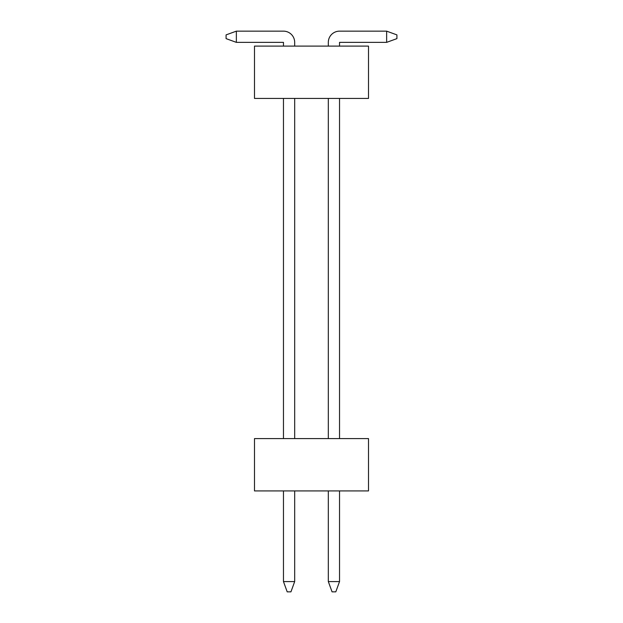 <?xml version="1.0" encoding="UTF-8"?>
<svg xmlns="http://www.w3.org/2000/svg" width="623" height="623" viewBox="0 0 623 623"><rect width="100%" height="100%" fill="white"/><g stroke="black" fill="none" stroke-linecap="round" stroke-linejoin="round"><path stroke-width="0.47" stroke-dasharray="3.12 2.34" d="M283.465 581.578L287.203 591.85L290.941 591.85L287.203 591.85L283.465 581.578L287.203 591.85L290.941 591.85L287.203 591.85L283.465 581.578L287.203 591.85L290.941 591.85L287.203 591.85L283.465 581.578L287.203 591.85L290.941 591.85L287.203 591.85L283.465 581.578L287.203 591.85L290.941 591.85L287.203 591.85L283.465 581.578L287.203 591.85L290.941 591.85L287.203 591.85L283.465 581.578L287.203 591.85L290.941 591.85L287.203 591.85L283.465 581.578L287.203 591.85L290.941 591.85L287.203 591.85L283.465 581.578L287.203 591.85L290.941 591.85L287.203 591.85L283.465 581.578L287.203 591.85L290.941 591.85L287.203 591.85L283.465 581.578L287.203 591.85L290.941 591.85L287.203 591.85L283.465 581.578L287.203 591.85L290.941 591.85L287.203 591.85L283.465 581.578L287.203 591.85L290.941 591.85L287.203 591.85L283.465 581.578L287.203 591.85L290.941 591.85L287.203 591.85L283.465 581.578L287.203 591.85L290.941 591.85L287.203 591.85L283.465 581.578L287.203 591.85L290.941 591.85L287.203 591.85L283.465 581.578L287.203 591.85L290.941 591.85L287.203 591.85L283.465 581.578L287.203 591.85L290.941 591.85L287.203 591.85L283.465 581.578L287.203 591.85L290.941 591.85L287.203 591.85L283.465 581.578L287.203 591.85L290.941 591.85L287.203 591.85L283.465 581.578L287.203 591.85L290.941 591.85L287.203 591.85L283.465 581.578L287.203 591.85L290.941 591.85L287.203 591.85L283.465 581.578L287.203 591.85L290.941 591.85L287.203 591.85L283.465 581.578L287.203 591.85L290.941 591.85L287.203 591.85L283.465 581.578L287.203 591.85L290.941 591.85L287.203 591.85L283.465 581.578L287.203 591.85L290.941 591.85L287.203 591.85L283.465 581.578L287.203 591.85L290.941 591.85L287.203 591.85L283.465 581.578L287.203 591.85L290.941 591.85L287.203 591.85L283.465 581.578L287.203 591.85L290.941 591.85L287.203 591.85L283.465 581.578L287.203 591.85L290.941 591.85L294.679 581.578L283.465 581.578L283.465 490.924L294.679 490.924L294.679 581.578L283.465 581.578L294.679 581.578L290.941 591.85L294.679 581.578L294.679 490.924L283.465 490.924L283.465 581.578L283.465 490.924L294.679 490.924L294.679 581.578L283.465 581.578L294.679 581.578L290.941 591.85L294.679 581.578L294.679 490.924L283.465 490.924L283.465 581.578L283.465 490.924L294.679 490.924L294.679 581.578L283.465 581.578L294.679 581.578L290.941 591.85L294.679 581.578L294.679 490.924L283.465 490.924L283.465 581.578L283.465 490.924L294.679 490.924L294.679 581.578L283.465 581.578L294.679 581.578L290.941 591.85L294.679 581.578L294.679 490.924L283.465 490.924L283.465 581.578L283.465 490.924L294.679 490.924L294.679 581.578L283.465 581.578L294.679 581.578L290.941 591.85L294.679 581.578L294.679 490.924L283.465 490.924L283.465 581.578L283.465 490.924L294.679 490.924L294.679 581.578L283.465 581.578L294.679 581.578L290.941 591.85L294.679 581.578L294.679 490.924L283.465 490.924L283.465 581.578L283.465 490.924L294.679 490.924L294.679 581.578L283.465 581.578L294.679 581.578L290.941 591.85L294.679 581.578L294.679 490.924L283.465 490.924L283.465 581.578L283.465 490.924L294.679 490.924L294.679 581.578L283.465 581.578L294.679 581.578L290.941 591.85L294.679 581.578L294.679 490.924L283.465 490.924L283.465 581.578L283.465 490.924L294.679 490.924L294.679 581.578L283.465 581.578L294.679 581.578L290.941 591.85L294.679 581.578L294.679 490.924L283.465 490.924L283.465 581.578L283.465 490.924L294.679 490.924L294.679 581.578L283.465 581.578L294.679 581.578L290.941 591.85L294.679 581.578L294.679 490.924L283.465 490.924L283.465 581.578L283.465 490.924L294.679 490.924L294.679 581.578L283.465 581.578L294.679 581.578L290.941 591.85L294.679 581.578L294.679 490.924L283.465 490.924L283.465 581.578L283.465 490.924L294.679 490.924L294.679 581.578L283.465 581.578L294.679 581.578L290.941 591.85L294.679 581.578L294.679 490.924L283.465 490.924L283.465 581.578L283.465 490.924L294.679 490.924L294.679 581.578L283.465 581.578L294.679 581.578L290.941 591.85L294.679 581.578L294.679 490.924L283.465 490.924L283.465 581.578L283.465 490.924L294.679 490.924L294.679 581.578L283.465 581.578L294.679 581.578L290.941 591.85L294.679 581.578L294.679 490.924L283.465 490.924L283.465 581.578L283.465 490.924L294.679 490.924L294.679 581.578L283.465 581.578L294.679 581.578L290.941 591.85L294.679 581.578L294.679 490.924L283.465 490.924L283.465 581.578L283.465 490.924L294.679 490.924L294.679 581.578L283.465 581.578L294.679 581.578L290.941 591.85L294.679 581.578L294.679 490.924L283.465 490.924L283.465 581.578L283.465 490.924L294.679 490.924L294.679 581.578L283.465 581.578L294.679 581.578L290.941 591.85L294.679 581.578L294.679 490.924L283.465 490.924L283.465 581.578L283.465 490.924L294.679 490.924L294.679 581.578L283.465 581.578L294.679 581.578L290.941 591.85L294.679 581.578L294.679 490.924L283.465 490.924L283.465 581.578L283.465 490.924L294.679 490.924L294.679 581.578L283.465 581.578L294.679 581.578L290.941 591.85L294.679 581.578L294.679 490.924L283.465 490.924L283.465 581.578L283.465 490.924L294.679 490.924L294.679 581.578L283.465 581.578L294.679 581.578L290.941 591.85L294.679 581.578L294.679 490.924L283.465 490.924L283.465 581.578L283.465 490.924L294.679 490.924L294.679 581.578L283.465 581.578L294.679 581.578L290.941 591.85L294.679 581.578L294.679 490.924L283.465 490.924L283.465 581.578L283.465 490.924L294.679 490.924L294.679 581.578L283.465 581.578L294.679 581.578L290.941 591.85L294.679 581.578L294.679 490.924L283.465 490.924L283.465 581.578L283.465 490.924L294.679 490.924L294.679 581.578L283.465 581.578L294.679 581.578L290.941 591.85L294.679 581.578L294.679 490.924L283.465 490.924L283.465 581.578L283.465 490.924L294.679 490.924L294.679 581.578L283.465 581.578L294.679 581.578L290.941 591.85L294.679 581.578L294.679 490.924L283.465 490.924L283.465 581.578L283.465 490.924L294.679 490.924L294.679 581.578L283.465 581.578L294.679 581.578L290.941 591.85L294.679 581.578L294.679 490.924L283.465 490.924L283.465 581.578L283.465 490.924L294.679 490.924L294.679 581.578L283.465 581.578L294.679 581.578L290.941 591.85L294.679 581.578L294.679 490.924L283.465 490.924L283.465 581.578L283.465 490.924L294.679 490.924L294.679 581.578L283.465 581.578L294.679 581.578L290.941 591.85L294.679 581.578L294.679 490.924L283.465 490.924L283.465 581.578L283.465 490.924L294.679 490.924L294.679 581.578L283.465 581.578L294.679 581.578L290.941 591.85L294.679 581.578L294.679 490.924L283.465 490.924L283.465 581.578L283.465 490.924L294.679 490.924L294.679 581.578L283.465 581.578L294.679 581.578L290.941 591.85L294.679 581.578L294.679 490.924L283.465 490.924L283.465 581.578L283.465 490.924L294.679 490.924L294.679 581.578M328.321 581.578L332.059 591.85L335.797 591.85L332.059 591.85L328.321 581.578L332.059 591.85L335.797 591.85L332.059 591.85L328.321 581.578L332.059 591.85L335.797 591.85L332.059 591.85L328.321 581.578L332.059 591.85L335.797 591.85L332.059 591.85L328.321 581.578L332.059 591.85L335.797 591.85L332.059 591.85L328.321 581.578L332.059 591.85L335.797 591.85L332.059 591.85L328.321 581.578L332.059 591.85L335.797 591.85L332.059 591.85L328.321 581.578L332.059 591.85L335.797 591.85L332.059 591.85L328.321 581.578L332.059 591.85L335.797 591.85L332.059 591.85L328.321 581.578L332.059 591.85L335.797 591.85L332.059 591.85L328.321 581.578L332.059 591.85L335.797 591.85L332.059 591.85L328.321 581.578L332.059 591.85L335.797 591.85L332.059 591.85L328.321 581.578L332.059 591.85L335.797 591.85L332.059 591.85L328.321 581.578L332.059 591.85L335.797 591.85L332.059 591.85L328.321 581.578L332.059 591.85L335.797 591.85L332.059 591.85L328.321 581.578L332.059 591.85L335.797 591.85L332.059 591.85L328.321 581.578L332.059 591.85L335.797 591.85L332.059 591.85L328.321 581.578L332.059 591.85L335.797 591.85L332.059 591.85L328.321 581.578L332.059 591.85L335.797 591.85L332.059 591.85L328.321 581.578L332.059 591.85L335.797 591.85L332.059 591.85L328.321 581.578L332.059 591.85L335.797 591.85L332.059 591.85L328.321 581.578L332.059 591.85L335.797 591.85L332.059 591.85L328.321 581.578L332.059 591.85L335.797 591.85L332.059 591.85L328.321 581.578L332.059 591.85L335.797 591.85L332.059 591.85L328.321 581.578L332.059 591.85L335.797 591.85L332.059 591.85L328.321 581.578L332.059 591.85L335.797 591.85L332.059 591.85L328.321 581.578L332.059 591.85L335.797 591.85L332.059 591.85L328.321 581.578L332.059 591.85L335.797 591.85L332.059 591.85L328.321 581.578L332.059 591.85L335.797 591.85L332.059 591.85L328.321 581.578L332.059 591.85L335.797 591.85L339.535 581.578L339.535 490.924L328.321 490.924L328.321 581.578L339.535 581.578L339.535 490.924L328.321 490.924L328.321 581.578L339.535 581.578L339.535 490.924L328.321 490.924L328.321 581.578L339.535 581.578L339.535 490.924L328.321 490.924L328.321 581.578L339.535 581.578L339.535 490.924L328.321 490.924L328.321 581.578L339.535 581.578L339.535 490.924L328.321 490.924L328.321 581.578L339.535 581.578L339.535 490.924L328.321 490.924L328.321 581.578L339.535 581.578L339.535 490.924L328.321 490.924L328.321 581.578L339.535 581.578L339.535 490.924L328.321 490.924L328.321 581.578L339.535 581.578L339.535 490.924L328.321 490.924L328.321 581.578L339.535 581.578L339.535 490.924L328.321 490.924L328.321 581.578L339.535 581.578L339.535 490.924L328.321 490.924L328.321 581.578L339.535 581.578L339.535 490.924L328.321 490.924L328.321 581.578L339.535 581.578L339.535 490.924L328.321 490.924L328.321 581.578L339.535 581.578L339.535 490.924L328.321 490.924L328.321 581.578L339.535 581.578L339.535 490.924L328.321 490.924L328.321 581.578L339.535 581.578L339.535 490.924L328.321 490.924L328.321 581.578L339.535 581.578L339.535 490.924L328.321 490.924L328.321 581.578L339.535 581.578L339.535 490.924L328.321 490.924L328.321 581.578L339.535 581.578L339.535 490.924L328.321 490.924L328.321 581.578L339.535 581.578L339.535 490.924L328.321 490.924L328.321 581.578L339.535 581.578L339.535 490.924L328.321 490.924L328.321 581.578L339.535 581.578L339.535 490.924L328.321 490.924L328.321 581.578L339.535 581.578L339.535 490.924L328.321 490.924L328.321 581.578L339.535 581.578L339.535 490.924L328.321 490.924L328.321 581.578L339.535 581.578L339.535 490.924L328.321 490.924L328.321 581.578L339.535 581.578L339.535 490.924L328.321 490.924L328.321 581.578L339.535 581.578L339.535 490.924L328.321 490.924L328.321 581.578L339.535 581.578L339.535 490.924L328.321 490.924L328.321 581.578L339.535 581.578L339.535 490.924L328.321 490.924L328.321 581.578L339.535 581.578L339.535 490.924L328.321 490.924L328.321 581.578L339.535 581.578L339.535 490.924L328.321 490.924L328.321 581.578L339.535 581.578L339.535 490.924L328.321 490.924L328.321 581.578L339.535 581.578L339.535 490.924L328.321 490.924L328.321 581.578L339.535 581.578L339.535 490.924L328.321 490.924L328.321 581.578L339.535 581.578L339.535 490.924L328.321 490.924L328.321 581.578L339.535 581.578L339.535 490.924L328.321 490.924L328.321 581.578L339.535 581.578L339.535 490.924L328.321 490.924L328.321 581.578L339.535 581.578L339.535 490.924L328.321 490.924L328.321 581.578L339.535 581.578L339.535 490.924L328.321 490.924L328.321 581.578L339.535 581.578L339.535 490.924L328.321 490.924L328.321 581.578L339.535 581.578L339.535 490.924L328.321 490.924L328.321 581.578L339.535 581.578L339.535 490.924L328.321 490.924L328.321 581.578L339.535 581.578L339.535 490.924L328.321 490.924L328.321 581.578L339.535 581.578L339.535 490.924L328.321 490.924L328.321 581.578L339.535 581.578L339.535 490.924L328.321 490.924L328.321 581.578L339.535 581.578L339.535 490.924L328.321 490.924L328.321 581.578L339.535 581.578L339.535 490.924L328.321 490.924L328.321 581.578L339.535 581.578L339.535 490.924L328.321 490.924L328.321 581.578L339.535 581.578L339.535 490.924L328.321 490.924L328.321 581.578L339.535 581.578L339.535 490.924L328.321 490.924L328.321 581.578L339.535 581.578L339.535 490.924L328.321 490.924L328.321 581.578L339.535 581.578L339.535 490.924L328.321 490.924L328.321 581.578L339.535 581.578L339.535 490.924L328.321 490.924L328.321 581.578L339.535 581.578L339.535 490.924L328.321 490.924L328.321 581.578L339.535 581.578L339.535 490.924L328.321 490.924L328.321 581.578L339.535 581.578L339.535 490.924L328.321 490.924L328.321 581.578L339.535 581.578L339.535 490.924L328.321 490.924L328.321 581.578L339.535 581.578L339.535 490.924L328.321 490.924L328.321 581.578L339.535 581.578L335.797 591.85L339.535 581.578M294.679 490.924L283.465 490.924M339.535 490.924L328.321 490.924M328.321 46.102L328.321 42.364A11.214 11.214 0 0 1 339.535 31.15L386.642 31.15L339.535 31.15A11.214 11.214 0 0 0 328.321 42.364A11.214 11.214 0 0 1 339.535 31.15L386.642 31.15L339.535 31.15A11.214 11.214 0 0 0 328.321 42.364A11.214 11.214 0 0 1 339.535 31.15L386.642 31.15L339.535 31.15A11.214 11.214 0 0 0 328.321 42.364A11.214 11.214 0 0 1 339.535 31.15L386.642 31.15L339.535 31.15A11.214 11.214 0 0 0 328.321 42.364A11.214 11.214 0 0 1 339.535 31.15L386.642 31.15L339.535 31.15A11.214 11.214 0 0 0 328.321 42.364A11.214 11.214 0 0 1 339.535 31.15L386.642 31.15L339.535 31.15A11.214 11.214 0 0 0 328.321 42.364A11.214 11.214 0 0 1 339.535 31.15L386.642 31.15L339.535 31.15A11.214 11.214 0 0 0 328.321 42.364A11.214 11.214 0 0 1 339.535 31.15L386.642 31.15L339.535 31.15A11.214 11.214 0 0 0 328.321 42.364A11.214 11.214 0 0 1 339.535 31.15L386.642 31.15L339.535 31.15A11.214 11.214 0 0 0 328.321 42.364A11.214 11.214 0 0 1 339.535 31.15L386.642 31.15L339.535 31.15A11.214 11.214 0 0 0 328.321 42.364A11.214 11.214 0 0 1 339.535 31.15L386.642 31.15L339.535 31.15A11.214 11.214 0 0 0 328.321 42.364A11.214 11.214 0 0 1 339.535 31.15L386.642 31.15L339.535 31.15A11.214 11.214 0 0 0 328.321 42.364A11.214 11.214 0 0 1 339.535 31.15L386.642 31.15L339.535 31.15A11.214 11.214 0 0 0 328.321 42.364A11.214 11.214 0 0 1 339.535 31.15L386.642 31.15L339.535 31.15A11.214 11.214 0 0 0 328.321 42.364A11.214 11.214 0 0 1 339.535 31.15L386.642 31.15L339.535 31.15A11.214 11.214 0 0 0 328.321 42.364A11.214 11.214 0 0 1 339.535 31.15L386.642 31.15L339.535 31.15A11.214 11.214 0 0 0 328.321 42.364A11.214 11.214 0 0 1 339.535 31.15L386.642 31.15L339.535 31.15A11.214 11.214 0 0 0 328.321 42.364A11.214 11.214 0 0 1 339.535 31.15L386.642 31.15L339.535 31.15A11.214 11.214 0 0 0 328.321 42.364A11.214 11.214 0 0 1 339.535 31.15L386.642 31.15L339.535 31.15A11.214 11.214 0 0 0 328.321 42.364A11.214 11.214 0 0 1 339.535 31.15L386.642 31.15L339.535 31.15A11.214 11.214 0 0 0 328.321 42.364A11.214 11.214 0 0 1 339.535 31.15L386.642 31.15L339.535 31.15A11.214 11.214 0 0 0 328.321 42.364A11.214 11.214 0 0 1 339.535 31.15L386.642 31.15L339.535 31.15A11.214 11.214 0 0 0 328.321 42.364A11.214 11.214 0 0 1 339.535 31.15L386.642 31.15L339.535 31.15A11.214 11.214 0 0 0 328.321 42.364A11.214 11.214 0 0 1 339.535 31.15L386.642 31.15L339.535 31.15A11.214 11.214 0 0 0 328.321 42.364A11.214 11.214 0 0 1 339.535 31.15L386.642 31.15L339.535 31.15A11.214 11.214 0 0 0 328.321 42.364A11.214 11.214 0 0 1 339.535 31.15L386.642 31.15L339.535 31.15A11.214 11.214 0 0 0 328.321 42.364A11.214 11.214 0 0 1 339.535 31.15L386.642 31.15L339.535 31.15A11.214 11.214 0 0 0 328.321 42.364A11.214 11.214 0 0 1 339.535 31.15L386.642 31.15L339.535 31.15L386.642 31.15L396.913 34.888L396.913 38.626L396.913 34.888L386.642 31.15L339.535 31.15A11.214 11.214 0 0 0 328.321 42.364A11.214 11.214 0 0 1 339.535 31.15A11.214 11.214 0 0 0 328.321 42.364A11.214 11.214 0 0 1 339.535 31.15L386.642 31.15L386.642 42.364L339.535 42.364L339.535 46.102L339.535 42.364L386.642 42.364L339.535 42.364L339.535 46.102L339.535 42.364L386.642 42.364L339.535 42.364L339.535 46.102L339.535 42.364L386.642 42.364L339.535 42.364L339.535 46.102L339.535 42.364L386.642 42.364L339.535 42.364L339.535 46.102L339.535 42.364L386.642 42.364L339.535 42.364L339.535 46.102L339.535 42.364L386.642 42.364L339.535 42.364L339.535 46.102L339.535 42.364L386.642 42.364L339.535 42.364L339.535 46.102L339.535 42.364L386.642 42.364L339.535 42.364L339.535 46.102L339.535 42.364L386.642 42.364L339.535 42.364L339.535 46.102L339.535 42.364L386.642 42.364L339.535 42.364L339.535 46.102L339.535 42.364L386.642 42.364L339.535 42.364L339.535 46.102L339.535 42.364L386.642 42.364L339.535 42.364L339.535 46.102L339.535 42.364L386.642 42.364L339.535 42.364L339.535 46.102L339.535 42.364L386.642 42.364L339.535 42.364L339.535 46.102L339.535 42.364L386.642 42.364L339.535 42.364L339.535 46.102L339.535 42.364L386.642 42.364L339.535 42.364L339.535 46.102L339.535 42.364L386.642 42.364L339.535 42.364L339.535 46.102L339.535 42.364L386.642 42.364L339.535 42.364L339.535 46.102L339.535 42.364L386.642 42.364L339.535 42.364L339.535 46.102L339.535 42.364L386.642 42.364L339.535 42.364L339.535 46.102L339.535 42.364L386.642 42.364L339.535 42.364L339.535 46.102L339.535 42.364L386.642 42.364L339.535 42.364L339.535 46.102L339.535 42.364L386.642 42.364L339.535 42.364L339.535 46.102L339.535 42.364L386.642 42.364L339.535 42.364L339.535 46.102L339.535 42.364L386.642 42.364L339.535 42.364L339.535 46.102L339.535 42.364L386.642 42.364L339.535 42.364L339.535 46.102L339.535 42.364L386.642 42.364L339.535 42.364L339.535 46.102L339.535 42.364L386.642 42.364L339.535 42.364L339.535 46.102L339.535 42.364L386.642 42.364L339.535 42.364L339.535 46.102L328.321 46.102L339.535 46.102M386.642 31.15L396.913 34.888L396.913 38.626L396.913 34.888L386.642 31.15L396.913 34.888L396.913 38.626L396.913 34.888L386.642 31.15L396.913 34.888L396.913 38.626L396.913 34.888L386.642 31.15L396.913 34.888L396.913 38.626L396.913 34.888L386.642 31.15L396.913 34.888L396.913 38.626L396.913 34.888L386.642 31.15L396.913 34.888L396.913 38.626L396.913 34.888L386.642 31.15L396.913 34.888L396.913 38.626L396.913 34.888L386.642 31.15L396.913 34.888L396.913 38.626L396.913 34.888L386.642 31.15L396.913 34.888L396.913 38.626L396.913 34.888L386.642 31.15L396.913 34.888L396.913 38.626L396.913 34.888L386.642 31.15L396.913 34.888L396.913 38.626L396.913 34.888L386.642 31.15L396.913 34.888L396.913 38.626L396.913 34.888L386.642 31.15L396.913 34.888L396.913 38.626L396.913 34.888L386.642 31.15L396.913 34.888L396.913 38.626L396.913 34.888L386.642 31.15L396.913 34.888L396.913 38.626L396.913 34.888L386.642 31.15L396.913 34.888L396.913 38.626L396.913 34.888L386.642 31.15L396.913 34.888L396.913 38.626L396.913 34.888L386.642 31.15L396.913 34.888L396.913 38.626L396.913 34.888L386.642 31.15L396.913 34.888L396.913 38.626L396.913 34.888L386.642 31.15L396.913 34.888L396.913 38.626L396.913 34.888L386.642 31.15L396.913 34.888L396.913 38.626L396.913 34.888L386.642 31.15L396.913 34.888L396.913 38.626L396.913 34.888L386.642 31.15L396.913 34.888L396.913 38.626L396.913 34.888L386.642 31.15L396.913 34.888L396.913 38.626L396.913 34.888L386.642 31.15L396.913 34.888L396.913 38.626L396.913 34.888L386.642 31.15L396.913 34.888L396.913 38.626L396.913 34.888L386.642 31.15L396.913 34.888L396.913 38.626L396.913 34.888L386.642 31.15L396.913 34.888L396.913 38.626L396.913 34.888L386.642 31.15L386.642 42.364L396.913 38.626L386.642 42.364L386.642 31.15L386.642 42.364L386.642 31.15L386.642 42.364L386.642 31.15L386.642 42.364L386.642 31.15L386.642 42.364L386.642 31.15L386.642 42.364L386.642 31.15L386.642 42.364L386.642 31.15L386.642 42.364L386.642 31.15L386.642 42.364L386.642 31.15L386.642 42.364L386.642 31.15L386.642 42.364L386.642 31.15L386.642 42.364L386.642 31.15L386.642 42.364L386.642 31.15L386.642 42.364L386.642 31.15L386.642 42.364L386.642 31.15L386.642 42.364L386.642 31.15L386.642 42.364L386.642 31.15L386.642 42.364L386.642 31.15L386.642 42.364L386.642 31.15L386.642 42.364L386.642 31.15L386.642 42.364L386.642 31.15L386.642 42.364L386.642 31.15L386.642 42.364L386.642 31.15L386.642 42.364L386.642 31.15L386.642 42.364L386.642 31.15L386.642 42.364L386.642 31.15L386.642 42.364L386.642 31.15L386.642 42.364L386.642 31.15L386.642 42.364L386.642 31.15L396.913 34.888L396.913 38.626L386.642 42.364M254.496 46.102L368.505 46.102L368.505 98.434L254.496 98.434L254.496 46.102M283.465 31.15A11.214 11.214 0 0 1 294.679 42.364L294.679 46.102L294.679 42.364A11.214 11.214 0 0 0 283.465 31.15A11.214 11.214 0 0 1 294.679 42.364L294.679 46.102L294.679 42.364A11.214 11.214 0 0 0 283.465 31.15A11.214 11.214 0 0 1 294.679 42.364L294.679 46.102L294.679 42.364A11.214 11.214 0 0 0 283.465 31.15A11.214 11.214 0 0 1 294.679 42.364L294.679 46.102L294.679 42.364A11.214 11.214 0 0 0 283.465 31.15A11.214 11.214 0 0 1 294.679 42.364L294.679 46.102L294.679 42.364A11.214 11.214 0 0 0 283.465 31.15A11.214 11.214 0 0 1 294.679 42.364L294.679 46.102L294.679 42.364A11.214 11.214 0 0 0 283.465 31.15A11.214 11.214 0 0 1 294.679 42.364L294.679 46.102L294.679 42.364A11.214 11.214 0 0 0 283.465 31.15A11.214 11.214 0 0 1 294.679 42.364L294.679 46.102L294.679 42.364A11.214 11.214 0 0 0 283.465 31.15A11.214 11.214 0 0 1 294.679 42.364L294.679 46.102L294.679 42.364A11.214 11.214 0 0 0 283.465 31.15A11.214 11.214 0 0 1 294.679 42.364L294.679 46.102L294.679 42.364A11.214 11.214 0 0 0 283.465 31.15A11.214 11.214 0 0 1 294.679 42.364L294.679 46.102L294.679 42.364A11.214 11.214 0 0 0 283.465 31.15A11.214 11.214 0 0 1 294.679 42.364L294.679 46.102L294.679 42.364A11.214 11.214 0 0 0 283.465 31.15A11.214 11.214 0 0 1 294.679 42.364L294.679 46.102L294.679 42.364A11.214 11.214 0 0 0 283.465 31.15A11.214 11.214 0 0 1 294.679 42.364L294.679 46.102L294.679 42.364A11.214 11.214 0 0 0 283.465 31.15A11.214 11.214 0 0 1 294.679 42.364L294.679 46.102L283.465 46.102L283.465 42.364L236.358 42.364L236.358 31.15L283.465 31.15A11.214 11.214 0 0 1 294.679 42.364L294.679 46.102L283.465 46.102L283.465 42.364L236.358 42.364L236.358 31.15L283.465 31.15A11.214 11.214 0 0 1 294.679 42.364L294.679 46.102L283.465 46.102L283.465 42.364L236.358 42.364L236.358 31.15L236.358 42.364L283.465 42.364L236.358 42.364L236.358 31.15L283.465 31.15A11.214 11.214 0 0 1 294.679 42.364L294.679 46.102L283.465 46.102L283.465 42.364L236.358 42.364L236.358 31.15L283.465 31.15A11.214 11.214 0 0 1 294.679 42.364L294.679 46.102L283.465 46.102L283.465 42.364L236.358 42.364L236.358 31.15L236.358 42.364L283.465 42.364L236.358 42.364L236.358 31.15L283.465 31.15A11.214 11.214 0 0 1 294.679 42.364L294.679 46.102L283.465 46.102L283.465 42.364L236.358 42.364L236.358 31.15L283.465 31.15A11.214 11.214 0 0 1 294.679 42.364L294.679 46.102L283.465 46.102L283.465 42.364L236.358 42.364L236.358 31.15L236.358 42.364L283.465 42.364L236.358 42.364L236.358 31.15L283.465 31.15A11.214 11.214 0 0 1 294.679 42.364L294.679 46.102L283.465 46.102L283.465 42.364L236.358 42.364L236.358 31.15L283.465 31.15A11.214 11.214 0 0 1 294.679 42.364L294.679 46.102L283.465 46.102L283.465 42.364L236.358 42.364L236.358 31.15L236.358 42.364L283.465 42.364L236.358 42.364L236.358 31.15L283.465 31.15A11.214 11.214 0 0 1 294.679 42.364L294.679 46.102L283.465 46.102L283.465 42.364L236.358 42.364L236.358 31.15L283.465 31.15A11.214 11.214 0 0 1 294.679 42.364L294.679 46.102L283.465 46.102L283.465 42.364L236.358 42.364L236.358 31.15L236.358 42.364L283.465 42.364L236.358 42.364L236.358 31.15L283.465 31.15A11.214 11.214 0 0 1 294.679 42.364L294.679 46.102L283.465 46.102L283.465 42.364L236.358 42.364L236.358 31.15L283.465 31.15A11.214 11.214 0 0 1 294.679 42.364L294.679 46.102L283.465 46.102L283.465 42.364L236.358 42.364L236.358 31.15L236.358 42.364L283.465 42.364L236.358 42.364L236.358 31.15L283.465 31.15A11.214 11.214 0 0 1 294.679 42.364L294.679 46.102L283.465 46.102L283.465 42.364L236.358 42.364L236.358 31.15L283.465 31.15A11.214 11.214 0 0 1 294.679 42.364L294.679 46.102L283.465 46.102L283.465 42.364L236.358 42.364L236.358 31.15L236.358 42.364L283.465 42.364L236.358 42.364L236.358 31.15L283.465 31.15A11.214 11.214 0 0 1 294.679 42.364L294.679 46.102L283.465 46.102L283.465 42.364L236.358 42.364L236.358 31.15L283.465 31.15A11.214 11.214 0 0 1 294.679 42.364L294.679 46.102L283.465 46.102L283.465 42.364L236.358 42.364L236.358 31.15L236.358 42.364L283.465 42.364L236.358 42.364L236.358 31.15L283.465 31.15A11.214 11.214 0 0 1 294.679 42.364L294.679 46.102L283.465 46.102L283.465 42.364L236.358 42.364L236.358 31.15L283.465 31.15A11.214 11.214 0 0 1 294.679 42.364L294.679 46.102L283.465 46.102L283.465 42.364L236.358 42.364L236.358 31.15L236.358 42.364L283.465 42.364L236.358 42.364L236.358 31.15L283.465 31.15A11.214 11.214 0 0 1 294.679 42.364L294.679 46.102L283.465 46.102L283.465 42.364L236.358 42.364L236.358 31.15L283.465 31.15A11.214 11.214 0 0 1 294.679 42.364L294.679 46.102L283.465 46.102L283.465 42.364L236.358 42.364L236.358 31.15L236.358 42.364L283.465 42.364L236.358 42.364L236.358 31.15L283.465 31.15A11.214 11.214 0 0 1 294.679 42.364L294.679 46.102L283.465 46.102L283.465 42.364L236.358 42.364L236.358 31.15L283.465 31.15A11.214 11.214 0 0 1 294.679 42.364L294.679 46.102L283.465 46.102L283.465 42.364L236.358 42.364L236.358 31.15L236.358 42.364L283.465 42.364L236.358 42.364L236.358 31.15L283.465 31.15A11.214 11.214 0 0 1 294.679 42.364L294.679 46.102L283.465 46.102L283.465 42.364L236.358 42.364L236.358 31.15L283.465 31.15A11.214 11.214 0 0 1 294.679 42.364L294.679 46.102L283.465 46.102L283.465 42.364L236.358 42.364L236.358 31.15L236.358 42.364L283.465 42.364L236.358 42.364L236.358 31.15L283.465 31.15A11.214 11.214 0 0 1 294.679 42.364L294.679 46.102L283.465 46.102L283.465 42.364L236.358 42.364L236.358 31.15L283.465 31.15A11.214 11.214 0 0 1 294.679 42.364L294.679 46.102L283.465 46.102L283.465 42.364L236.358 42.364L236.358 31.15L236.358 42.364L283.465 42.364L236.358 42.364L236.358 31.15L283.465 31.15A11.214 11.214 0 0 1 294.679 42.364L294.679 46.102L283.465 46.102L283.465 42.364L236.358 42.364L236.358 31.15L283.465 31.15A11.214 11.214 0 0 1 294.679 42.364L294.679 46.102L283.465 46.102L283.465 42.364L236.358 42.364L236.358 31.15L236.358 42.364L283.465 42.364L236.358 42.364L236.358 31.15L283.465 31.15A11.214 11.214 0 0 1 294.679 42.364L294.679 46.102L283.465 46.102L283.465 42.364L236.358 42.364L236.358 31.15L283.465 31.15A11.214 11.214 0 0 1 294.679 42.364L294.679 46.102L283.465 46.102L283.465 42.364L236.358 42.364L236.358 31.15L226.087 34.888L226.087 38.626L236.358 42.364M294.679 46.102L283.465 46.102L283.465 42.364L283.465 46.102L283.465 42.364L283.465 46.102L283.465 42.364L283.465 46.102L283.465 42.364L283.465 46.102L283.465 42.364L283.465 46.102L283.465 42.364L283.465 46.102L283.465 42.364L283.465 46.102L283.465 42.364L283.465 46.102L283.465 42.364L283.465 46.102L283.465 42.364L283.465 46.102L283.465 42.364L283.465 46.102L283.465 42.364L283.465 46.102L283.465 42.364L283.465 46.102L283.465 42.364L283.465 46.102L294.679 46.102L283.465 46.102M294.679 98.434L294.679 438.592L294.679 98.434L294.679 438.592L294.679 98.434L294.679 438.592L294.679 98.434L294.679 438.592L294.679 98.434L294.679 438.592L294.679 98.434L294.679 438.592L294.679 98.434L294.679 438.592L294.679 98.434L294.679 438.592L294.679 98.434L294.679 438.592L294.679 98.434L294.679 438.592L294.679 98.434L294.679 438.592L294.679 98.434L294.679 438.592L294.679 98.434L294.679 438.592L294.679 98.434L294.679 438.592L294.679 98.434L294.679 438.592L294.679 98.434L294.679 438.592L294.679 98.434L294.679 438.592L294.679 98.434L294.679 438.592L294.679 98.434L294.679 438.592L294.679 98.434L294.679 438.592L294.679 98.434L294.679 438.592L294.679 98.434L294.679 438.592L294.679 98.434L294.679 438.592L294.679 98.434L294.679 438.592L294.679 98.434L294.679 438.592L294.679 98.434L294.679 438.592L294.679 98.434L294.679 438.592L294.679 98.434L294.679 438.592L294.679 98.434L294.679 438.592L294.679 98.434L283.465 98.434L294.679 98.434L283.465 98.434L294.679 98.434L283.465 98.434L294.679 98.434L283.465 98.434L294.679 98.434L283.465 98.434L294.679 98.434L283.465 98.434L294.679 98.434L283.465 98.434L294.679 98.434L283.465 98.434L294.679 98.434L283.465 98.434L294.679 98.434L283.465 98.434L294.679 98.434L283.465 98.434L294.679 98.434L283.465 98.434L294.679 98.434L283.465 98.434L294.679 98.434L283.465 98.434L294.679 98.434L283.465 98.434L294.679 98.434L283.465 98.434L294.679 98.434L283.465 98.434L294.679 98.434L283.465 98.434L294.679 98.434L283.465 98.434L294.679 98.434L283.465 98.434L294.679 98.434L283.465 98.434L294.679 98.434L283.465 98.434L294.679 98.434L283.465 98.434L294.679 98.434L283.465 98.434L294.679 98.434L283.465 98.434L294.679 98.434L283.465 98.434L294.679 98.434L283.465 98.434L294.679 98.434L283.465 98.434L294.679 98.434L283.465 98.434L294.679 98.434L283.465 98.434L294.679 98.434L294.679 438.592L283.465 438.592L283.465 98.434M328.321 98.434L328.321 438.592L328.321 98.434L339.535 98.434L328.321 98.434L339.535 98.434L328.321 98.434L339.535 98.434L328.321 98.434L339.535 98.434L328.321 98.434L339.535 98.434L328.321 98.434L339.535 98.434L328.321 98.434L339.535 98.434L328.321 98.434L339.535 98.434L328.321 98.434L339.535 98.434L328.321 98.434L339.535 98.434L328.321 98.434L339.535 98.434L328.321 98.434L339.535 98.434L328.321 98.434L339.535 98.434L328.321 98.434L339.535 98.434L328.321 98.434L339.535 98.434L328.321 98.434L339.535 98.434L328.321 98.434L339.535 98.434L328.321 98.434L339.535 98.434L328.321 98.434L339.535 98.434L328.321 98.434L339.535 98.434L328.321 98.434L339.535 98.434L328.321 98.434L339.535 98.434L328.321 98.434L339.535 98.434L328.321 98.434L339.535 98.434L328.321 98.434L339.535 98.434L328.321 98.434L339.535 98.434L328.321 98.434L339.535 98.434L328.321 98.434L339.535 98.434L328.321 98.434L339.535 98.434L328.321 98.434L339.535 98.434L328.321 98.434L328.321 438.592L339.535 438.592L339.535 98.434L339.535 438.592L328.321 438.592L339.535 438.592L339.535 98.434L339.535 438.592L328.321 438.592L328.321 98.434L328.321 438.592L339.535 438.592L339.535 98.434L339.535 438.592L328.321 438.592L328.321 98.434L328.321 438.592L339.535 438.592L339.535 98.434L339.535 438.592L328.321 438.592L328.321 98.434L328.321 438.592L339.535 438.592L339.535 98.434L339.535 438.592L328.321 438.592L328.321 98.434L328.321 438.592L339.535 438.592L339.535 98.434L339.535 438.592L328.321 438.592L328.321 98.434L328.321 438.592L339.535 438.592L339.535 98.434L339.535 438.592L328.321 438.592L328.321 98.434L328.321 438.592L339.535 438.592L339.535 98.434L339.535 438.592L328.321 438.592L328.321 98.434L328.321 438.592L339.535 438.592L339.535 98.434L339.535 438.592L328.321 438.592L328.321 98.434L328.321 438.592L339.535 438.592L339.535 98.434L339.535 438.592L328.321 438.592L328.321 98.434L328.321 438.592L339.535 438.592L339.535 98.434L339.535 438.592L328.321 438.592L328.321 98.434L328.321 438.592L339.535 438.592L339.535 98.434L339.535 438.592L328.321 438.592L328.321 98.434L328.321 438.592L339.535 438.592L339.535 98.434L339.535 438.592L328.321 438.592L328.321 98.434L328.321 438.592L339.535 438.592L339.535 98.434L339.535 438.592L328.321 438.592L328.321 98.434L328.321 438.592L339.535 438.592L339.535 98.434L339.535 438.592L328.321 438.592L328.321 98.434L328.321 438.592L339.535 438.592L339.535 98.434L339.535 438.592L328.321 438.592L328.321 98.434L328.321 438.592L339.535 438.592L339.535 98.434L339.535 438.592L328.321 438.592L328.321 98.434L328.321 438.592L339.535 438.592L339.535 98.434L339.535 438.592L328.321 438.592L328.321 98.434L328.321 438.592L339.535 438.592L339.535 98.434L339.535 438.592L328.321 438.592L328.321 98.434L328.321 438.592L339.535 438.592L339.535 98.434L339.535 438.592L328.321 438.592L328.321 98.434L328.321 438.592L339.535 438.592L339.535 98.434L339.535 438.592L328.321 438.592L328.321 98.434L328.321 438.592L339.535 438.592L339.535 98.434L339.535 438.592L328.321 438.592L328.321 98.434L328.321 438.592L339.535 438.592L339.535 98.434L339.535 438.592L328.321 438.592L328.321 98.434L328.321 438.592L339.535 438.592L339.535 98.434L339.535 438.592L328.321 438.592L328.321 98.434L328.321 438.592L339.535 438.592L339.535 98.434L339.535 438.592L328.321 438.592L328.321 98.434L328.321 438.592L339.535 438.592L339.535 98.434L339.535 438.592L328.321 438.592L328.321 98.434L328.321 438.592L339.535 438.592L339.535 98.434L339.535 438.592L328.321 438.592L328.321 98.434L328.321 438.592L339.535 438.592L339.535 98.434L339.535 438.592L328.321 438.592L328.321 98.434L328.321 438.592L339.535 438.592L339.535 98.434L339.535 438.592L328.321 438.592L328.321 98.434L328.321 438.592L339.535 438.592L339.535 98.434M226.087 34.888L226.087 38.626L226.087 34.888L236.358 31.15L226.087 34.888L226.087 38.626L226.087 34.888L236.358 31.15L226.087 34.888L226.087 38.626L226.087 34.888L236.358 31.15L226.087 34.888L226.087 38.626L226.087 34.888L236.358 31.15L226.087 34.888L226.087 38.626L226.087 34.888L236.358 31.15L226.087 34.888L226.087 38.626L226.087 34.888L236.358 31.15L226.087 34.888L226.087 38.626L226.087 34.888L236.358 31.15L226.087 34.888L226.087 38.626L226.087 34.888L236.358 31.15L226.087 34.888L226.087 38.626L226.087 34.888L236.358 31.15L226.087 34.888L226.087 38.626L226.087 34.888L236.358 31.15L226.087 34.888L226.087 38.626L226.087 34.888L236.358 31.15L226.087 34.888L226.087 38.626L226.087 34.888L236.358 31.15L226.087 34.888L226.087 38.626L226.087 34.888L236.358 31.15L226.087 34.888L226.087 38.626L226.087 34.888L236.358 31.15L226.087 34.888L226.087 38.626L226.087 34.888L236.358 31.15L226.087 34.888L226.087 38.626L226.087 34.888L236.358 31.15L226.087 34.888L226.087 38.626L226.087 34.888L236.358 31.15L226.087 34.888L226.087 38.626L226.087 34.888L236.358 31.15L226.087 34.888L226.087 38.626L226.087 34.888L236.358 31.15L226.087 34.888L226.087 38.626L226.087 34.888L236.358 31.15L226.087 34.888L226.087 38.626L226.087 34.888L236.358 31.15L226.087 34.888L226.087 38.626L226.087 34.888L236.358 31.15L226.087 34.888L226.087 38.626L226.087 34.888L236.358 31.15L226.087 34.888L226.087 38.626L226.087 34.888L236.358 31.15L226.087 34.888L226.087 38.626L226.087 34.888L236.358 31.15L226.087 34.888L226.087 38.626L226.087 34.888L236.358 31.15L226.087 34.888L226.087 38.626L226.087 34.888L236.358 31.15L226.087 34.888L226.087 38.626L226.087 34.888L236.358 31.15L226.087 34.888L226.087 38.626L226.087 34.888L236.358 31.15L226.087 34.888M294.679 438.592L283.465 438.592M339.535 438.592L328.321 438.592M368.505 490.924L254.496 490.924L254.496 438.592L368.505 438.592L368.505 490.924"/><path stroke-width="0.93" d="M283.465 581.578L287.203 591.85L290.941 591.85L294.679 581.578L283.465 581.578L283.465 490.924M294.679 490.924L294.679 581.578M328.321 490.924L328.321 581.578L332.059 591.85L335.797 591.85L339.535 581.578L339.535 490.924M328.321 581.578L339.535 581.578M254.496 46.102L368.505 46.102L368.505 98.434L254.496 98.434L254.496 46.102M283.465 46.102L283.465 42.364L236.358 42.364L236.358 31.15L283.465 31.15A11.214 11.214 0 0 1 294.679 42.364L294.679 46.102M236.358 42.364L226.087 38.626L226.087 34.888L236.358 31.15L283.465 31.15M386.642 31.15L386.642 42.364L396.913 38.626L396.913 34.888L386.642 31.15L339.535 31.15A11.214 11.214 0 0 0 328.321 42.364L328.321 46.102M339.535 46.102L339.535 42.364L386.642 42.364M294.679 98.434L294.679 438.592M283.465 438.592L283.465 98.434M339.535 438.592L339.535 98.434M328.321 98.434L328.321 438.592M368.505 490.924L254.496 490.924L254.496 438.592L368.505 438.592L368.505 490.924"/></g></svg>
